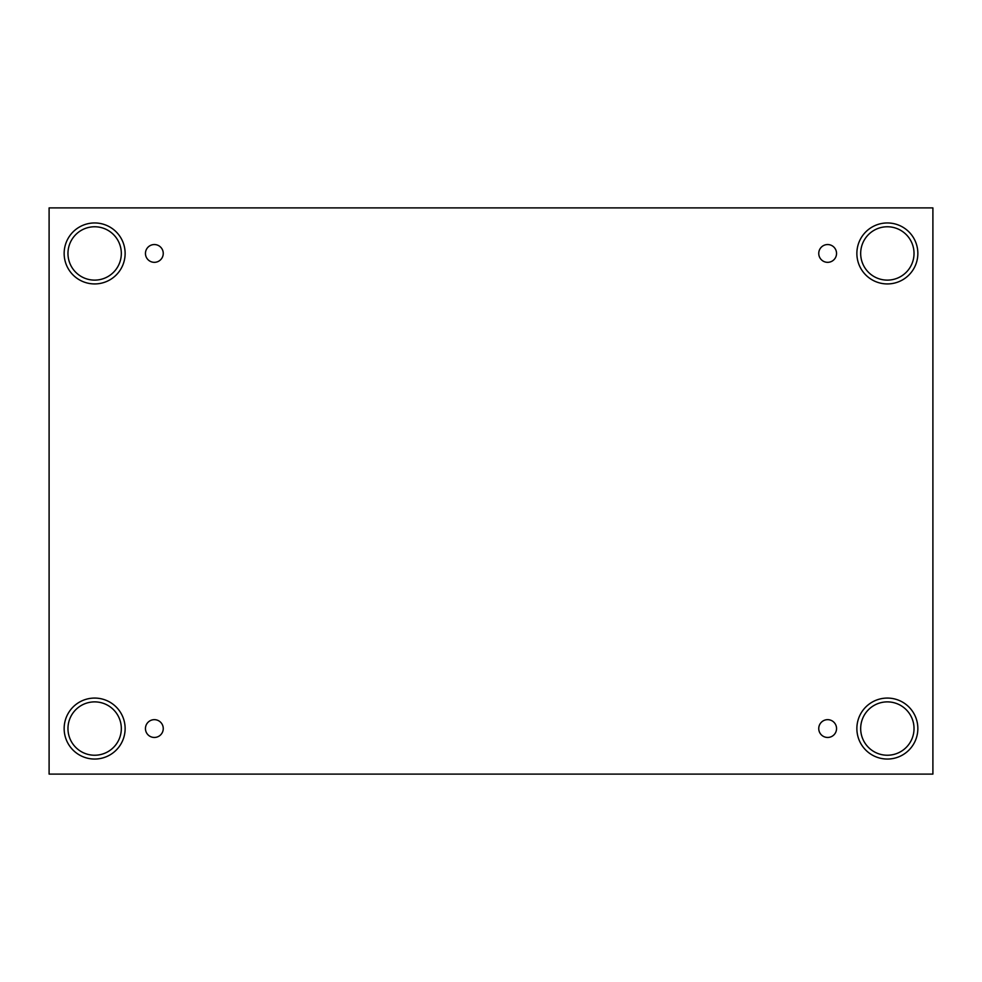 <?xml version="1.0" encoding="UTF-8"?>
<svg xmlns="http://www.w3.org/2000/svg" width="982" height="982" viewBox="0 0 982 982"><rect width="100%" height="100%" fill="white"/><g stroke="black" fill="none" stroke-linecap="round" stroke-linejoin="round"><path stroke-width="0.74" stroke-dasharray="4.91 3.68" d="M932.9 207.902L49.1 207.902L49.1 774.098L932.9 774.098L932.9 207.902M154.346 719.671A8.887 8.887 0 0 1 163.245 728.558A8.887 8.887 0 0 1 154.346 737.457A8.887 8.887 0 0 1 145.459 728.558A8.887 8.887 0 0 1 154.346 719.671M827.654 719.671A8.887 8.887 0 0 1 836.541 728.558A8.887 8.887 0 0 1 827.654 737.457A8.887 8.887 0 0 1 818.755 728.558A8.887 8.887 0 0 1 827.654 719.671M914.033 728.558A26.674 26.674 0 0 0 887.36 701.885A26.674 26.674 0 0 0 860.674 728.558A26.674 26.674 0 0 0 887.36 755.244A26.674 26.674 0 0 0 914.033 728.558M121.326 728.558A26.674 26.674 0 0 0 94.64 701.885A26.674 26.674 0 0 0 67.967 728.558A26.674 26.674 0 0 0 94.64 755.244A26.674 26.674 0 0 0 121.326 728.558M121.326 253.442A26.674 26.674 0 0 0 94.64 226.756A26.674 26.674 0 0 0 67.967 253.442A26.674 26.674 0 0 0 94.64 280.115A26.674 26.674 0 0 0 121.326 253.442M914.033 253.442A26.674 26.674 0 0 0 887.36 226.756A26.674 26.674 0 0 0 860.674 253.442A26.674 26.674 0 0 0 887.36 280.115A26.674 26.674 0 0 0 914.033 253.442M887.36 283.933A30.491 30.491 0 0 0 913.763 238.196A30.491 30.491 0 0 0 860.956 238.196A30.491 30.491 0 0 0 887.36 283.933M94.64 283.933A30.491 30.491 0 0 0 121.044 238.196A30.491 30.491 0 0 0 68.237 238.196A30.491 30.491 0 0 0 94.64 283.933M94.64 759.049A30.491 30.491 0 0 0 121.044 713.313A30.491 30.491 0 0 0 68.237 713.313A30.491 30.491 0 0 0 94.64 759.049M887.36 759.049A30.491 30.491 0 0 0 913.763 713.313A30.491 30.491 0 0 0 860.956 713.313A30.491 30.491 0 0 0 887.36 759.049M154.346 262.329A8.887 8.887 0 0 1 145.459 253.442A8.887 8.887 0 0 1 154.346 244.543A8.887 8.887 0 0 1 163.245 253.442A8.887 8.887 0 0 1 154.346 262.329M827.654 262.329A8.887 8.887 0 0 1 818.755 253.442A8.887 8.887 0 0 1 827.654 244.543A8.887 8.887 0 0 1 836.541 253.442A8.887 8.887 0 0 1 827.654 262.329"/><path stroke-width="1.47" d="M932.9 207.902L49.1 207.902L49.1 774.098L932.9 774.098L932.9 207.902M154.346 737.457A8.887 8.887 0 0 1 146.649 724.115A8.887 8.887 0 0 1 162.055 724.115A8.887 8.887 0 0 1 154.346 737.457M827.654 737.457A8.887 8.887 0 0 1 819.945 724.115A8.887 8.887 0 0 1 835.351 724.115A8.887 8.887 0 0 1 827.654 737.457M827.654 262.329A8.887 8.887 0 0 1 819.945 248.998A8.887 8.887 0 0 1 835.351 248.998A8.887 8.887 0 0 1 827.654 262.329M154.346 262.329A8.887 8.887 0 0 1 146.649 248.998A8.887 8.887 0 0 1 162.055 248.998A8.887 8.887 0 0 1 154.346 262.329M887.36 759.049A30.491 30.491 0 0 1 860.956 713.313A30.491 30.491 0 0 1 913.763 713.313A30.491 30.491 0 0 1 887.36 759.049M94.64 759.049A30.491 30.491 0 0 1 68.237 713.313A30.491 30.491 0 0 1 121.044 713.313A30.491 30.491 0 0 1 94.64 759.049M94.64 283.933A30.491 30.491 0 0 1 68.237 238.196A30.491 30.491 0 0 1 121.044 238.196A30.491 30.491 0 0 1 94.64 283.933M887.36 283.933A30.491 30.491 0 0 1 860.956 238.196A30.491 30.491 0 0 1 913.763 238.196A30.491 30.491 0 0 1 887.36 283.933M860.674 253.442A26.674 26.674 0 0 1 900.69 230.34A26.674 26.674 0 0 1 900.69 276.543A26.674 26.674 0 0 1 860.674 253.442M67.967 253.442A26.674 26.674 0 0 1 107.983 230.34A26.674 26.674 0 0 1 107.983 276.543A26.674 26.674 0 0 1 67.967 253.442M67.967 728.558A26.674 26.674 0 0 1 107.983 705.457A26.674 26.674 0 0 1 107.983 751.66A26.674 26.674 0 0 1 67.967 728.558M860.674 728.558A26.674 26.674 0 0 1 900.69 705.457A26.674 26.674 0 0 1 900.69 751.66A26.674 26.674 0 0 1 860.674 728.558"/></g></svg>
